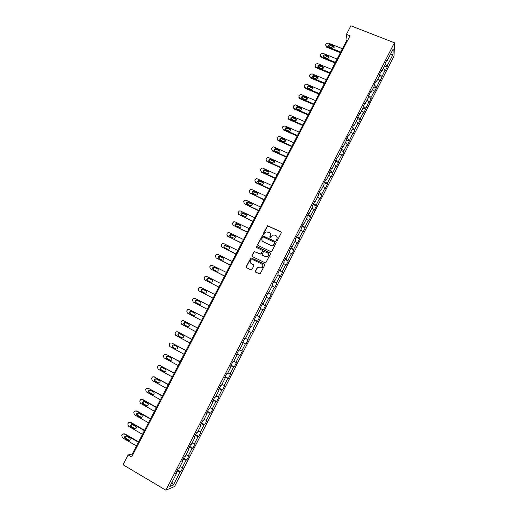 <?xml version="1.0" encoding="UTF-8"?>
<svg xmlns="http://www.w3.org/2000/svg" width="516" height="516" viewBox="0 0 516 516"><rect width="100%" height="100%" fill="white"/><g stroke="black" fill="none" stroke-linecap="round" stroke-linejoin="round"><path stroke-width="0.77" d="M276.66 240.682L277.415 240.424L281.304 232.839L280.956 231.787L267.559 225.705L263.237 233.632L263.47 234.367L263.934 234.374L266.069 231.897L269.217 232.445C270.519 233.232 270.887 234.354 270.313 235.799L269.81 236.78L270.049 237.515L270.519 237.521L272.596 235.064L274.751 235.083L275.815 235.593C277.124 236.386 277.492 237.508 276.918 238.96L276.415 239.946L276.66 240.682M255.368 271.145L255.704 272.216L260.051 273.957L264.74 265.108L264.398 264.044L250.944 257.806L246.216 266.624L246.545 267.688L250.853 269.816L251.931 269.449L253.801 265.817L253.459 264.753L251.324 263.695C249.809 262.444 249.834 261.173 251.402 259.89L253.298 259.864L261.696 263.979C263.199 265.185 263.205 266.45 261.715 267.759L259.716 267.83L257.574 267.159L255.368 271.145L255.581 272.138M394.418 42.783L350.893 25.8L346.436 34.379L350.016 35.791L131.638 457.028L128.116 454.957L123.034 464.748L165.875 490.2L394.418 42.783L394.056 55.992L174.563 486.536L165.875 490.2M270.777 251.621L271.855 251.247L276.195 242.797L275.847 241.74L262.431 235.612L257.684 244.391L258.019 245.442L270.777 251.621M270.474 253.936L265.785 262.76L265.043 262.786L252.292 256.549L251.956 255.485L254.201 251.511L260.051 254.02L261.128 253.646L262.36 251.253L262.018 250.189L256.652 247.59L256.691 246.59L270.132 252.872L270.474 253.936M177.601 469.941L180.787 471.798L183.109 467.251L182.316 467.522L186.031 460.227L186.811 459.982L189.127 455.454L188.353 455.68L192.062 448.41L192.816 448.211L195.119 443.695L194.377 443.876L198.067 436.633L198.802 436.478L201.098 431.982L200.376 432.111L204.059 424.894L204.762 424.791L207.051 420.308L206.355 420.392L210.025 413.2L210.702 413.142L212.985 408.672L212.308 408.711L215.965 401.545L216.623 401.532L218.894 397.075L218.249 397.075L221.893 389.928L222.525 389.961L224.789 385.523L224.163 385.478L227.795 378.357L228.401 378.434L230.658 374.01L230.059 373.919L233.677 366.824L234.264 366.947L236.509 362.535L235.935 362.4L239.54 355.33L240.101 355.498L242.339 351.099L241.791 350.919L245.384 343.875L245.919 344.088L248.151 339.709L247.622 339.483L251.202 332.459L251.718 332.717L253.943 328.35L253.44 328.079L257.007 321.087L257.497 321.384L259.716 317.037L259.232 316.721L262.792 309.748L263.257 310.09L265.469 305.756L265.005 305.401L268.552 298.454L268.997 298.835L271.197 294.52L270.765 294.12L274.293 287.193L274.718 287.618L276.911 283.316L276.499 282.878L280.02 275.976L280.42 276.441L282.607 272.151L282.213 271.668L285.722 264.792L286.096 265.301L288.276 261.031L287.909 260.503L291.405 253.653L291.759 254.201L293.933 249.944L293.585 249.376L297.068 242.546L297.403 243.139L299.57 238.889L299.241 238.282L302.718 231.478L303.027 232.11L305.182 227.879L304.879 227.234L308.342 220.448L308.632 221.119L310.78 216.907L310.503 216.217L313.947 209.457L314.218 210.167L316.36 205.968L316.102 205.239L319.539 198.499L319.785 199.253L321.92 195.067L321.681 194.293L325.106 187.579L325.332 188.372L327.46 184.199L327.241 183.393L330.659 176.698L330.859 177.53L332.981 173.37L332.788 172.525L336.187 165.855L336.368 166.726L338.483 162.579L338.309 161.695L341.702 155.045L341.863 155.955L343.972 151.827L343.817 150.898L347.197 144.274L347.339 145.222L352.673 133.534L352.796 134.528L354.885 130.419L354.776 129.419L358.13 122.834L358.233 123.866L360.316 119.77L360.226 118.732L363.574 112.172L363.651 113.236L368.992 101.542L369.05 102.645L371.127 98.582L371.075 97.466L374.397 90.945L374.435 92.087L379.782 80.386L379.802 81.567L385.149 69.866L385.149 71.079L387.2 67.054L387.213 65.829L393.031 54.412L393.166 49.02L387.252 60.604L387.258 59.327L385.162 63.442L385.155 64.706L381.808 71.273L381.795 70.034L379.686 74.162L379.705 75.388L376.338 81.973L376.312 80.773L374.197 84.914L374.235 86.101L370.856 92.712L370.804 91.551L368.682 95.705L368.747 96.853L365.36 103.49L365.283 102.368L363.154 106.535L363.238 107.644L359.839 114.3L359.742 113.217L357.607 117.403L357.711 118.474L354.298 125.149L354.182 124.111L352.041 128.303L352.164 129.335L348.745 136.037L348.603 135.031L346.455 139.243L346.597 140.236L343.166 146.963L343.005 145.996L340.85 150.221L341.018 151.175L337.574 157.922L337.393 156.999L335.226 161.237L335.413 162.147L331.956 168.919L331.756 168.035L329.582 172.292L329.795 173.157L326.325 179.955L326.099 179.11L323.919 183.386L324.151 184.212L320.668 191.03L320.423 190.23L318.237 194.513L318.488 195.3L314.999 202.137L314.728 201.382L312.535 205.678L312.812 206.426L309.303 213.289L309.013 212.573L306.814 216.888L307.11 217.591L303.595 224.479L303.279 223.802L301.067 228.13L301.396 228.788L297.861 235.702L297.526 235.07L295.307 239.418L295.655 240.03L292.114 246.97L291.753 246.384L289.528 250.744L289.895 251.311L286.341 258.277L285.954 257.729L283.723 262.102L284.116 262.631L280.549 269.616L280.143 269.12L277.898 273.506L278.317 273.996L274.738 281.001L274.306 280.543L272.055 284.948L272.5 285.393L268.907 292.424L268.449 292.011L266.192 296.436L266.656 296.829L263.057 303.892L262.573 303.518L260.309 307.955L260.799 308.31L257.181 315.392L256.678 315.07L254.407 319.52L254.917 319.83L251.292 326.938L250.763 326.654L248.48 331.124L249.015 331.388L248.486 331.111M180.787 471.798L179.981 472.088L173.363 485.059L169.822 486.523L176.556 473.333L175.717 473.636L178.097 468.973L178.929 468.689L182.716 461.272L181.896 461.523L184.27 456.879L185.076 456.641L188.85 449.249L188.063 449.455L190.423 444.824L191.204 444.637L194.964 437.278L194.203 437.433L196.557 432.821L197.305 432.679L201.053 425.345L200.318 425.455L202.665 420.856L203.388 420.766L207.122 413.451L206.413 413.516L208.754 408.936L209.451 408.891L213.173 401.603L212.489 401.616L214.817 397.056L215.495 397.056L219.197 389.799L218.539 389.767L220.861 385.22L221.512 385.265L225.202 378.035L224.57 377.951L226.885 373.423L227.511 373.52L231.187 366.308L230.581 366.186L232.884 361.671L233.484 361.813L237.154 354.627L236.567 354.453L238.863 349.958L239.443 350.145L243.094 342.985L242.533 342.772L244.823 338.283L245.377 338.522L249.015 331.388M179.955 466.67L182.316 467.522M183.115 459.15L186.031 460.227M182.716 461.272L182.258 460.82M186.018 454.802L188.353 455.68M189.166 447.301L192.062 448.41M188.85 449.249L188.385 448.823M192.055 442.973L194.377 443.876M195.19 435.491L198.067 436.633M194.964 437.278L194.493 436.858M198.067 431.189L200.376 432.111M201.195 423.726L204.059 424.894M201.053 425.345L200.576 424.945M204.065 419.443L206.355 420.392M207.187 412.007L210.025 413.2M207.122 413.451L206.639 413.071M210.038 407.743L212.308 408.711M213.147 400.326L215.965 401.545M213.173 401.603L212.682 401.235M215.991 396.082L218.249 397.075M219.094 388.683L221.893 389.928M219.197 389.799L218.7 389.445M221.925 384.465L224.163 385.478M225.015 377.08L227.795 378.357M225.202 378.035L224.699 377.699M227.833 372.881L230.059 373.919M230.916 365.522L233.677 366.824M231.187 366.308L230.678 365.986M233.729 361.342L235.935 362.4M236.799 353.995L239.54 355.33M237.154 354.627L236.638 354.324M239.598 349.842L241.791 350.919M242.662 342.521L245.384 343.875M243.094 342.985L242.572 342.695M245.448 338.38L247.622 339.483M248.506 331.078L251.202 332.459M253.943 328.35L253.44 328.079M254.852 319.952L257.007 321.087M251.292 326.938L250.757 326.667M256.562 315.302L259.232 316.721M260.651 308.594L262.792 309.748M257.181 315.392L256.645 315.134M262.354 303.956L265.005 305.401M266.43 297.281L268.552 298.454M263.057 303.892L262.509 303.647M268.127 292.643L270.765 294.12M272.19 285.999L274.293 287.193M268.907 292.424L268.359 292.198M273.88 281.375L276.499 282.878M277.924 274.757L280.02 275.976M274.738 281.001L274.183 280.788M279.614 270.145L282.213 271.668M283.645 263.56L285.722 264.792M280.549 269.616L279.988 269.423M285.329 258.955L287.909 260.503M289.341 252.395L291.405 253.653M286.341 258.277L285.774 258.09M291.024 247.803L293.585 249.376M295.023 241.269L297.068 242.546M292.114 246.97L291.54 246.803M296.7 236.683L299.241 238.282M300.686 230.181L302.718 231.478M297.861 235.702L297.281 235.548M302.357 225.608L304.879 227.234M306.323 219.132L308.342 220.448M303.595 224.479L303.008 224.337M307.994 214.566L310.503 216.217M311.948 208.116L313.947 209.457M309.303 213.289L308.716 213.16M313.612 203.562L316.102 205.239M317.546 197.144L319.539 198.499M314.999 202.137L314.399 202.027M319.21 192.597L321.681 194.293M323.132 186.205L325.106 187.579M320.668 191.03L320.068 190.926M324.79 181.671L327.241 183.393M328.698 175.305L330.659 176.698M326.325 179.955L325.712 179.865M330.356 170.777L332.788 172.525M334.245 164.443L336.187 165.855M331.956 168.919L331.343 168.842M335.897 159.921L338.309 161.695M339.773 153.613L341.702 155.045M337.574 157.922L336.948 157.857M341.418 149.105L343.817 150.898M345.281 142.822L347.197 144.274M343.166 146.963L342.54 146.912M346.926 138.32L349.306 140.139M350.77 132.064L352.673 133.534M348.745 136.037L348.113 136.005M352.415 127.575L354.776 129.419M356.24 121.344L358.13 122.834M354.298 125.149L353.66 125.13M357.878 116.868L360.226 118.732M361.697 110.663L363.574 112.172M359.839 114.3L359.194 114.294M363.328 106.193L365.657 108.076M367.134 100.014L368.992 101.542M365.36 103.49L364.709 103.497M368.759 95.557L371.075 97.466M372.552 89.403L374.397 90.945M370.856 92.712L370.204 92.732M374.197 84.966L376.467 86.881M377.951 78.825L379.782 80.386M376.338 81.973L375.68 82.005M379.692 74.485L381.846 76.336M383.33 68.286L385.149 69.866M381.808 71.273L381.137 71.318M385.162 64.036L387.213 65.829M390.36 54.509L393.031 54.412M387.252 60.604L386.581 60.662M346.436 34.379L347.016 39.906L132.277 454.035L128.116 454.957M171.976 482.299L173.363 485.059M177.04 471.037L179.981 472.088M176.556 473.333L176.104 472.869M347.732 40.19L347.016 39.906M132.973 454.448L132.277 454.035M384.504 65.977L387.2 67.054M379.163 76.439L381.859 77.529M373.81 86.94L376.499 88.036M368.43 97.472L371.127 98.582M363.038 108.038L365.728 109.16M357.627 118.635L360.316 119.77M352.157 129.258L354.885 130.419M346.546 139.855L349.435 141.107M340.895 150.485L343.972 151.827M335.265 161.16L338.483 162.579M329.763 171.938L332.981 173.37M324.241 182.754L327.46 184.199M318.701 193.603L321.92 195.067M313.141 204.484L316.36 205.968M307.562 215.411L310.78 216.907M301.97 226.369L305.182 227.879M296.352 237.366L299.57 238.889M290.721 248.402L293.933 249.944M285.064 259.471L288.276 261.031M279.395 270.584L282.607 272.151M273.699 281.73L276.911 283.316M267.991 292.914L271.197 294.52M262.263 304.137L265.469 305.756M256.51 315.399L259.716 317.037M248.519 331.059L251.718 332.717M242.72 342.411L245.919 344.088M236.902 353.802L240.101 355.498M231.065 365.238L234.264 366.947M225.208 376.712L228.401 378.434M219.326 388.226L222.525 389.961M213.43 399.777L216.623 401.532M207.509 411.368L210.702 413.142M201.569 422.997L204.762 424.791M195.609 434.672L198.802 436.478M189.63 446.385L192.816 448.211M183.625 458.143L186.811 459.982M276.512 240.585L277.034 239.134L276.847 236.522M270.223 233.335L270.436 235.973L269.913 237.425M281.33 232.168L267.681 225.885L263.347 234.283M276.195 242.081L262.56 235.786L257.819 244.552L257.845 245.326M274.789 243.107L274.551 242.365L263.353 236.992L262.599 237.25L262.07 238.282C261.496 239.727 261.857 240.849 263.154 241.649L270.81 245.332L273.061 245.313L274.912 243.268L274.809 242.63M262.36 241.036L263.154 241.649M274.912 243.268L273.183 245.481L270.932 245.5L263.283 241.817M262.334 250.473L262.489 251.408L260.89 254.162L254.343 251.666L252.098 255.639L252.15 256.452M270.455 253.169L257.303 246.751L256.826 246.751L256.555 247.525M265.424 256.633L267.365 256.594C268.907 255.291 268.913 254.027 267.391 252.801L263.721 251.369L262.122 254.13L262.457 255.194L265.553 256.787L267.494 256.742C268.778 255.82 268.997 254.717 268.159 253.433M265.553 256.787L262.592 255.343M262.367 264.508C263.308 265.779 263.134 266.907 261.851 267.901L259.851 267.965L257.71 267.301L255.504 271.281M250.853 263.379L251.324 263.695M253.737 264.972L251.466 263.844M264.695 264.295L251.086 257.955L246.364 266.759L246.442 267.623M340.728 52.032L326.209 46.195L325.719 44.428L326.06 43.776L328.118 43.015L342.443 48.736M340.379 52.716L326.551 47.169L325.725 45.711M334.233 47.201L330.421 45.473L328.692 46.298M329.189 46.692L332.498 48.02C334.162 47.975 334.587 47.304 333.775 46.008L330.285 44.595C328.615 44.647 328.195 45.318 329.021 46.614L329.189 46.692M335.381 62.352L320.946 56.496L320.378 54.677L320.72 54.019L322.777 53.258L337.096 59.043M335.039 63.004L321.1 57.341L320.391 55.973M328.898 57.444L325.093 55.702L323.351 56.567M323.842 56.96L327.15 58.295C328.86 58.224 329.266 57.54 328.363 56.238L324.945 54.851C323.229 54.928 322.829 55.618 323.745 56.908L323.842 56.96M330.014 72.704L315.663 66.822L315.018 64.952L315.36 64.294L317.417 63.532L331.736 69.383M329.685 73.33L315.837 67.648L315.037 66.274M323.545 67.719L319.746 65.971L317.991 66.867M318.482 67.254L321.784 68.609C323.538 68.505 323.925 67.809 322.932 66.512L319.585 65.139C317.824 65.248 317.443 65.951 318.449 67.241L318.482 67.254M324.629 83.089L310.316 77.155L309.639 75.265L309.981 74.601L312.019 73.833L326.357 79.754M324.319 83.689L310.503 77.961L309.665 76.607M318.172 78.026L314.36 76.258L312.619 77.207M313.102 77.587L316.443 78.967C318.204 78.806 318.559 78.09 317.508 76.826L314.18 75.452C312.419 75.6 312.057 76.31 313.102 77.587M319.223 93.506L304.917 87.514L304.24 85.611L304.588 84.947L306.536 84.147L320.958 90.165M318.927 94.08L305.117 88.288L304.279 86.978M312.78 88.365L308.903 86.565L307.233 87.585M307.704 87.952L311.122 89.371C312.831 89.145 313.16 88.423 312.115 87.198L308.716 85.785C306.994 85.998 306.659 86.72 307.704 87.952M313.805 103.961L299.506 97.905L298.829 95.989L299.177 95.325L301.034 94.499L315.547 100.607M313.522 104.503L299.719 98.653L298.88 97.382M307.375 98.737L303.434 96.911L301.828 97.988M302.286 98.35L305.782 99.807C307.439 99.517 307.749 98.782 306.704 97.608L303.227 96.157C301.557 96.428 301.247 97.163 302.286 98.35M308.368 114.449L294.068 108.328L293.398 106.406L293.746 105.735L295.52 104.89L310.11 111.082M308.097 114.965L294.301 109.057L293.462 107.825M301.944 109.14L297.945 107.296L296.403 108.437M296.855 108.779L300.422 110.269C302.028 109.921 302.312 109.179 301.273 108.044L297.726 106.56C296.107 106.896 295.816 107.638 296.855 108.779M302.911 124.969L288.618 118.783L287.947 116.848L288.302 116.177L290.366 115.429L304.659 121.595M302.653 125.459L288.863 119.486L288.025 118.306M296.494 119.577L292.437 117.719L290.966 118.919M291.405 119.248L295.042 120.763C296.597 120.363 296.855 119.615 295.823 118.519L292.204 117.009C290.637 117.396 290.373 118.138 291.405 119.248M297.435 135.527L283.149 129.277L282.484 127.329L282.832 126.659L284.903 125.91L299.19 132.141M297.197 135.985L283.407 129.955L283.149 129.277M291.03 130.045L286.915 128.174L285.516 129.432M285.935 129.748L289.644 131.29C291.147 130.838 291.379 130.084 290.353 129.032L286.67 127.497C285.155 127.929 284.909 128.678 285.935 129.748M291.946 146.118L277.66 139.804L276.995 137.849L277.35 137.172L279.42 136.424L293.707 142.719M291.721 146.55L277.93 140.455L277.66 139.804M285.541 140.546L281.375 138.675L280.046 139.984M280.446 140.287L284.226 141.848C285.671 141.352 285.89 140.597 284.871 139.572L281.117 138.017C279.653 138.494 279.433 139.249 280.446 140.287M286.432 156.741L272.158 150.362L271.493 148.395L273.28 146.847L273.925 146.976L288.199 153.336M286.225 157.148L272.442 150.988L272.158 150.362M280.033 151.078L275.821 149.208L274.557 150.575M274.944 150.853L278.788 152.433C280.182 151.898 280.375 151.136 279.369 150.15L275.544 148.582C274.138 149.098 273.938 149.853 274.944 150.853M280.904 167.403L266.637 160.96L265.972 158.98L267.681 157.432L268.404 157.561L282.678 163.985M280.71 167.784L266.933 161.56L266.637 160.96M274.506 161.643L270.255 159.786L269.055 161.205M269.416 161.463L273.325 163.05C274.667 162.482 274.841 161.721 273.848 160.766L269.965 159.18C268.604 159.728 268.423 160.489 269.416 161.463M275.357 178.104L261.09 171.589L260.438 169.603L262.076 168.055L262.87 168.177L277.137 174.672M275.176 178.452L261.406 172.163L261.09 171.589M268.959 172.241L264.669 170.396L263.541 171.867M263.876 172.099L267.843 173.705C269.139 173.105 269.294 172.344 268.307 171.415L264.366 169.816C263.057 170.396 262.889 171.164 263.876 172.099M269.791 188.837L255.53 182.258L254.878 180.258L256.452 178.717L257.316 178.833L271.577 185.392M269.623 189.159L255.859 182.806L255.53 182.258M263.386 182.87L259.071 181.039L258.006 182.567M258.316 182.774L262.341 184.386C263.586 183.76 263.721 182.999 262.747 182.096L258.755 180.49C257.49 181.097 257.342 181.864 258.316 182.774M264.205 199.608L249.95 192.958L249.305 190.946L250.808 189.411L251.744 189.527L265.998 196.151M264.057 199.898L249.95 192.958M257.794 193.539L253.459 191.726L252.459 193.306M252.737 193.487L256.813 195.106C258.019 194.455 258.135 193.694 257.174 192.816L253.124 191.197C251.905 191.836 251.776 192.597 252.737 193.487M258.606 210.412L244.358 203.697L243.707 201.672L245.158 200.15L246.151 200.253L260.406 206.942M258.471 210.676L244.358 203.697M252.182 204.239L247.828 202.446L246.9 204.084M247.138 204.233L251.266 205.858C252.427 205.187 252.53 204.426 251.582 203.575L247.48 201.95C246.3 202.601 246.19 203.369 247.138 204.233M252.982 221.248L238.74 214.469L238.095 212.437L239.489 210.921L240.54 211.012L254.788 217.771M252.859 221.487L238.74 214.469M246.545 214.972L242.185 213.205L241.327 214.895M241.527 215.017L245.693 216.649C246.816 215.959 246.906 215.198 245.964 214.366L241.823 212.734C240.682 213.405 240.585 214.172 241.527 215.017M247.345 232.129L233.103 225.279L232.464 223.235L233.806 221.732L234.915 221.809L249.151 228.64M247.235 232.335L233.103 225.279M240.882 225.737L236.528 224.002L235.735 225.744M235.889 225.834L240.101 227.472C241.185 226.769 241.262 226.008 240.333 225.189L236.147 223.551C235.044 224.247 234.961 225.008 235.889 225.834M241.681 243.042L227.453 236.122L226.814 234.07L227.175 233.374L228.111 232.574L229.265 232.645L243.5 239.54M241.591 243.217L227.453 236.122M235.199 236.541L230.852 234.832L230.13 236.631M230.239 236.689L234.483 238.328C235.535 237.612 235.599 236.857 234.683 236.057L230.459 234.412C229.388 235.115 229.317 235.876 230.239 236.689M236.005 253.995L221.777 247.003L221.145 244.939L222.396 243.462L223.602 243.513L237.824 250.479M235.928 254.136L221.777 247.003M229.491 247.383L225.163 245.7L224.512 247.551M224.563 247.583L227.846 249.196L228.852 249.228C229.865 248.499 229.923 247.738 229.014 246.951L224.757 245.306C223.718 246.022 223.654 246.783 224.563 247.583M230.31 264.979L216.088 257.923L215.456 255.846L216.668 254.375L217.913 254.42L232.135 261.457M230.246 265.095L216.088 257.923M223.325 257.89L219.455 256.6L218.874 258.51L222.157 260.135L223.189 260.161C224.176 259.419 224.221 258.664 223.325 257.89L220.042 256.265L219.029 256.239C218.023 256.968 217.971 257.723 218.874 258.51M224.589 276.002L210.38 268.875L209.748 266.785L210.921 265.334L212.211 265.359L226.427 272.467M224.544 276.092L210.38 268.875M218.004 269.171L214.772 267.559L213.734 267.54L213.231 269.507M213.166 269.475L216.443 271.119L217.513 271.126C218.468 270.378 218.507 269.623 217.617 268.862L214.334 267.224L213.295 267.204C212.315 267.946 212.27 268.701 213.166 269.475M218.855 287.064L204.646 279.865L204.02 277.769L205.162 276.324L206.49 276.344L220.693 283.516M218.829 287.122L204.646 279.865M212.218 280.117L209.064 278.524L207.993 278.517L207.58 280.549M207.432 280.478L210.715 282.136L211.812 282.136C212.74 281.375 212.773 280.627 211.889 279.872L208.612 278.214L207.535 278.208C206.587 278.956 206.548 279.711 207.432 280.478M213.102 298.164L198.899 290.895L198.279 288.786L199.382 287.354L200.743 287.354L214.946 294.604M213.089 298.19L198.899 290.895M206.387 291.082L203.336 289.528L202.24 289.528C201.395 290.153 201.298 290.856 201.937 291.643M201.685 291.514L204.962 293.191L206.084 293.178C206.993 292.411 207.013 291.663 206.142 290.921L202.865 289.244L201.762 289.25C200.84 290.005 200.814 290.76 201.685 291.514M207.322 309.303L193.132 301.963L192.513 299.835L192.881 299.125L193.59 298.422L194.984 298.409L209.18 305.73M200.44 302.041L197.589 300.564L196.461 300.583C195.558 301.344 195.545 302.092 196.403 302.834L199.292 304.33M195.919 302.589L199.195 304.285L200.343 304.259C201.227 303.485 201.24 302.737 200.376 302.002L197.099 300.312L195.977 300.331C195.067 301.092 195.048 301.847 195.919 302.589L196.403 302.834M203.401 316.863L189.559 309.665M201.53 320.475L187.347 313.064L186.727 310.929L187.772 309.523L189.204 309.503L203.388 316.889M191.559 311.548L190.668 311.67C189.791 312.438 189.778 313.186 190.636 313.921L193.694 315.515M190.127 313.702L193.403 315.411L194.577 315.379C195.441 314.599 195.448 313.851 194.59 313.128L191.32 311.419L190.165 311.445C189.282 312.212 189.269 312.967 190.127 313.702L190.636 313.921M197.615 328.034L183.599 320.707M195.719 331.691L181.535 324.203L180.923 322.055L181.948 320.668L183.399 320.63L197.583 328.092M185.65 322.635L184.857 322.79C183.999 323.564 183.993 324.319 184.844 325.041L187.998 326.705M184.322 324.854L187.592 326.576L188.791 326.538C189.636 325.751 189.636 325.003 188.785 324.287L185.515 322.565L184.341 322.597C183.477 323.371 183.47 324.125 184.322 324.854L184.844 325.041M191.804 339.238L177.62 331.807M189.882 342.94L175.711 335.381L175.098 333.226L175.472 332.504L176.098 331.846L177.581 331.794L191.752 339.328M179.755 333.775L179.033 333.955C178.188 334.736 178.188 335.484 179.033 336.2L182.258 337.922M178.497 336.039L181.767 337.787L182.98 337.728C183.812 336.942 183.806 336.193 182.961 335.484L179.691 333.742L178.497 333.788C177.652 334.568 177.652 335.323 178.497 336.039L179.033 336.2M185.966 350.487L171.686 342.972M184.025 354.228L169.861 346.597L169.254 344.43L169.629 343.708L170.235 343.056L171.738 342.998L185.908 350.609M173.847 344.959L173.183 345.152C172.363 345.939 172.363 346.688 173.202 347.397L175.917 349.029L177.156 348.964C177.962 348.171 177.949 347.423 177.117 346.72L173.847 344.959L172.634 345.017C171.809 345.804 171.809 346.552 172.647 347.268L175.917 349.029M180.116 361.768L165.746 354.176M178.155 365.554L163.998 357.852L163.391 355.672L164.346 354.311L165.881 354.24L180.039 361.922M167.926 356.188L167.319 356.388C166.513 357.175 166.52 357.923 167.352 358.633L170.693 360.452M166.778 358.53L170.048 360.31L171.306 360.239C172.099 359.446 172.08 358.691 171.254 357.994L167.984 356.221L166.752 356.279C165.939 357.072 165.952 357.82 166.778 358.53L167.352 358.633M174.247 373.094L159.799 365.431M172.26 376.925L158.109 369.146L157.509 366.953L158.444 365.605L159.999 365.522L174.15 373.274M161.985 367.457L161.437 367.663C160.644 368.456 160.657 369.204 161.476 369.908L164.881 371.765M160.895 369.837L164.159 371.63L165.43 371.552C166.21 370.752 166.191 370.004 165.372 369.301L162.101 367.515L160.85 367.585C160.057 368.379 160.07 369.127 160.895 369.837L161.476 369.908M168.358 384.452L153.826 376.725M166.345 388.329L152.201 380.479L151.607 378.267L152.523 376.932L154.097 376.841L168.242 384.672M156.025 378.77L155.535 378.976C154.755 379.77 154.774 380.518 155.587 381.221L159.044 383.117M154.987 381.176L158.251 382.988L159.541 382.898C160.302 382.098 160.282 381.35 159.463 380.653L156.2 378.847L154.929 378.925C154.155 379.724 154.168 380.473 154.987 381.176L155.587 381.221M162.443 395.849L147.84 388.058M160.411 399.771L146.273 391.844L145.68 389.625L146.583 388.296L148.176 388.2L162.314 396.101M150.053 390.122L149.608 390.328C148.847 391.128 148.866 391.876 149.679 392.573L153.181 394.501M149.06 392.56L152.323 394.385L153.626 394.288C154.374 393.482 154.349 392.734 153.542 392.044L150.279 390.219L148.995 390.309C148.227 391.109 148.247 391.857 149.06 392.56L149.679 392.573M156.516 407.292L142.874 399.59L141.835 399.442M154.458 411.258L140.326 403.254L139.739 401.022L140.623 399.707L142.235 399.597L156.367 407.575M144.061 401.519L143.667 401.712C142.919 402.519 142.945 403.267 143.745 403.963L147.299 405.924M143.113 403.976L146.37 405.821L147.692 405.718C148.427 404.912 148.395 404.163 147.595 403.473L144.332 401.629L143.035 401.725C142.281 402.532 142.306 403.28 143.113 403.976L143.745 403.963M150.562 418.766L136.927 410.994L135.811 410.859M148.479 422.785L134.36 414.703L133.773 412.458L134.644 411.149L136.276 411.026L150.395 419.082M138.049 412.955L137.708 413.142C136.972 413.948 136.998 414.696 137.798 415.393L141.397 417.38M137.146 415.438L140.404 417.302L141.732 417.192C142.461 416.38 142.429 415.625 141.629 414.941L138.372 413.084L137.056 413.181C136.314 413.993 136.347 414.741 137.146 415.438L137.798 415.393M144.59 430.286L130.967 422.436L129.774 422.327M142.481 434.343L128.374 426.19L127.787 423.933L128.645 422.63L130.296 422.501L144.409 430.634M132.025 424.436L131.728 424.61C131 425.416 131.032 426.171 131.825 426.855L135.463 428.873M131.154 426.932L134.412 428.815L135.76 428.699C136.476 427.88 136.437 427.132 135.644 426.448L132.386 424.571L131.058 424.681C130.329 425.494 130.361 426.242 131.154 426.932L131.825 426.855M138.598 441.844L124.982 433.924L123.717 433.827M136.469 445.953L122.363 437.716L121.782 435.446L122.627 434.156L124.291 434.02L138.398 442.225M125.975 435.955L125.73 436.117C125.007 436.929 125.046 437.678 125.833 438.368L129.51 440.406M125.149 438.471L128.4 440.374L129.761 440.245C130.464 439.432 130.425 438.677 129.639 438L126.381 436.104L125.04 436.214C124.324 437.033 124.356 437.781 125.149 438.471L125.833 438.368M326.409 46.292L326.551 47.169M330.421 45.473L330.285 44.595M333.717 46.788L333.588 45.911M321.062 56.547L321.223 57.399M325.093 55.702L324.945 54.851M328.389 57.037L328.247 56.186M315.702 66.835L315.869 67.66M319.746 65.971L319.585 65.139M323.042 67.319L322.887 66.493M310.316 77.155L310.503 77.961M314.18 75.452L314.36 76.258L314.205 75.465M317.675 77.632L317.508 76.826M304.917 87.514L305.117 88.288M309 86.604L308.813 85.824M312.296 87.978L312.115 87.198M299.506 97.905L299.719 98.653M303.601 96.969L303.402 96.215M306.897 98.362L306.704 97.608M294.068 108.328L294.301 109.057M298.19 107.367L297.971 106.638M301.479 108.773L301.273 108.044M288.618 118.783L288.863 119.486M292.753 117.803L292.52 117.1M296.042 119.228L295.823 118.519M287.302 128.271L287.057 127.594M290.592 129.709L290.353 129.032M281.833 138.778L281.575 138.12M285.122 140.229L284.871 139.572M276.344 149.311L276.073 148.685M279.633 150.782L279.369 150.15M270.842 159.889L270.552 159.283M274.125 161.366L273.848 160.766M265.321 170.493L265.018 169.912M268.604 171.989L268.307 171.415M259.774 181.135L259.458 180.587M263.063 182.645L262.747 182.096M254.214 191.817L253.885 191.288M257.497 193.339L257.174 192.816M248.635 202.53L248.293 202.027M251.918 204.072L251.582 203.575M243.042 213.276L242.681 212.805M246.319 214.83L245.964 214.366M237.425 224.06L237.05 223.615M240.701 225.634L240.333 225.189M231.794 234.883L231.4 234.464M235.07 236.47L234.683 236.057M226.137 245.739L225.731 245.345M229.414 247.345L229.014 246.951M220.467 256.626L220.042 256.265M214.772 267.559L214.334 267.224M217.978 269.139L217.617 268.862M209.064 278.524L208.612 278.214M203.336 289.528L202.865 289.244M197.589 300.564L197.099 300.312M189.204 309.503L189.707 309.729M183.399 320.63L183.922 320.829M177.581 331.794L178.117 331.969M182.219 337.916L181.767 337.787M171.738 342.998L172.292 343.14M173.202 347.397L172.647 347.268M165.881 354.24L166.449 354.357M170.609 360.407L170.048 360.31M159.999 365.522L160.586 365.605M164.739 371.701L164.159 371.63M154.097 376.841L154.703 376.893M158.844 383.027L158.251 382.988M148.176 388.2L148.795 388.226M152.929 394.398L152.323 394.385M142.235 399.597L142.874 399.59M147.002 405.802L146.37 405.821M136.276 411.026L136.927 410.994M141.049 417.25L140.404 417.302M130.296 422.501L130.967 422.436M135.076 428.732L134.412 428.815M124.291 434.02L124.982 433.924M129.077 440.258L128.4 440.374M326.209 46.195L326.351 47.066M333.897 46.885L333.775 46.008M320.946 56.496L321.1 57.341M328.505 57.089L328.363 56.238M315.663 66.822L315.837 67.648M323.087 67.338L322.932 66.512M308.903 86.565L308.716 85.785M303.434 96.911L303.227 96.157M297.945 107.296L297.726 106.56M292.437 117.719L292.204 117.009M286.915 128.174L286.67 127.497M281.375 138.675L281.117 138.017M275.821 149.208L275.544 148.582M270.255 159.786L269.965 159.18M264.669 170.396L264.366 169.816M259.071 181.039L258.755 180.49M253.459 191.726L253.124 191.197M247.828 202.446L247.48 201.95M242.185 213.205L241.823 212.734M236.528 224.002L236.147 223.551M230.852 234.832L230.459 234.412M225.163 245.7L224.757 245.306M219.455 256.6L219.029 256.239M213.734 267.54L213.295 267.204M207.993 278.517L207.535 278.208M202.24 289.528L201.762 289.25M196.461 300.583L195.977 300.331M190.668 311.67L190.165 311.445M184.857 322.79L184.341 322.597M179.033 333.955L178.497 333.788M173.183 345.152L172.634 345.017M167.319 356.388L166.752 356.279M161.437 367.663L160.85 367.585M155.535 378.976L154.929 378.925M149.608 390.328L148.995 390.309M143.667 401.712L143.035 401.725M137.708 413.142L137.056 413.181M131.728 424.61L131.058 424.681M125.73 436.117L125.04 436.214"/></g></svg>
